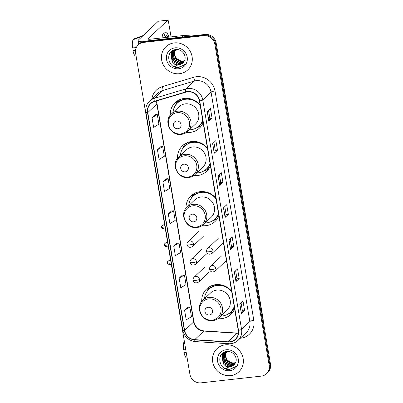 <?xml version="1.0" encoding="UTF-8"?>
<svg xmlns="http://www.w3.org/2000/svg" width="403" height="403" viewBox="0 0 403 403"><rect width="100%" height="100%" fill="white"/><g stroke="black" fill="none" stroke-linecap="round" stroke-linejoin="round"><path stroke-width="0.6" d="M231.629 291.193A17.581 16.563 -133.4 0 0 215.897 284.639A17.581 16.563 -133.4 0 0 206.689 288.87A17.581 16.563 -133.4 0 0 201.742 301.469M217.993 318.657A17.581 16.563 -133.4 0 0 221.65 318.647A17.581 16.563 -133.4 0 0 230.854 314.416A17.581 16.563 -133.4 0 0 234.622 308.884M215.902 198.211A17.581 16.563 -133.4 0 0 200.17 191.652A17.581 16.563 -133.4 0 0 190.962 195.883A17.581 16.563 -133.4 0 0 186.005 208.336M202.089 225.65A17.581 16.563 -133.4 0 0 205.923 225.66A17.581 16.563 -133.4 0 0 215.126 221.433A17.581 16.563 -133.4 0 0 218.894 215.897M207.429 148.087A17.581 16.563 -133.4 0 0 191.692 141.534A17.581 16.563 -133.4 0 0 182.488 145.765A17.581 16.563 -133.4 0 0 177.537 158.364M193.788 175.552A17.581 16.563 -133.4 0 0 197.445 175.542A17.581 16.563 -133.4 0 0 206.648 171.31A17.581 16.563 -133.4 0 0 210.421 165.779M200.135 104.966A17.581 16.563 -133.4 0 0 184.398 98.408A17.581 16.563 -133.4 0 0 175.194 102.639A17.581 16.563 -133.4 0 0 170.242 115.243M186.493 132.431A17.581 16.563 -133.4 0 0 190.151 132.421A17.581 16.563 -133.4 0 0 199.354 128.189A17.581 16.563 -133.4 0 0 203.127 122.658M266.524 373.727L267.819 372.503A9.954 9.375 -133.4 0 0 270.494 364.211L216.169 43.025A9.954 9.375 -133.4 0 0 205.026 34.462L144.773 41.192A9.954 9.375 -133.4 0 0 139.564 43.584L138.919 44.199A9.954 9.375 -133.4 0 1 144.128 41.801A9.954 9.375 -133.4 0 0 138.919 44.199L138.269 44.809A9.954 9.375 -133.4 0 0 135.594 53.105L189.919 374.286A9.954 9.375 -133.4 0 0 201.062 382.85L261.315 376.12A9.954 9.375 -133.4 0 0 266.524 373.727A9.954 9.375 -133.4 0 0 269.199 365.435L214.875 44.249A9.954 9.375 -133.4 0 0 203.737 35.686L143.478 42.416A9.954 9.375 -133.4 0 0 138.269 44.809M203.737 35.686L204.381 35.076L144.128 41.801L204.381 35.076A9.954 9.375 -133.4 0 1 215.524 43.64A9.954 9.375 -133.4 0 0 204.381 35.076L205.026 34.462M269.199 365.435L269.849 364.821L215.524 43.64L269.849 364.821A9.954 9.375 -133.4 0 1 267.174 373.113A9.954 9.375 -133.4 0 0 269.849 364.821L270.494 364.211M174.257 42.899A15.924 15.002 -133.4 0 0 165.92 46.733A15.924 15.002 -133.4 0 0 163.155 64.606A15.924 15.002 -133.4 0 0 179.471 73.704A15.924 15.002 -133.4 0 0 187.803 69.87A15.924 15.002 -133.4 0 0 190.574 52.002A15.924 15.002 -133.4 0 0 174.257 42.899A15.924 15.002 -133.4 0 0 165.92 46.733A15.924 15.002 -133.4 0 0 163.155 64.606A15.924 15.002 -133.4 0 0 179.471 73.704A15.924 15.002 -133.4 0 0 187.803 69.87A15.924 15.002 -133.4 0 0 190.574 52.002A15.924 15.002 -133.4 0 0 174.257 42.899M225.327 344.832A15.924 15.002 -133.4 0 0 216.99 348.666A15.924 15.002 -133.4 0 0 214.22 366.534A15.924 15.002 -133.4 0 0 230.536 375.636A15.924 15.002 -133.4 0 0 238.873 371.803A15.924 15.002 -133.4 0 0 241.639 353.93A15.924 15.002 -133.4 0 0 225.327 344.832A15.924 15.002 -133.4 0 0 216.99 348.666A15.924 15.002 -133.4 0 0 214.22 366.534A15.924 15.002 -133.4 0 0 230.536 375.636A15.924 15.002 -133.4 0 0 238.873 371.803A15.924 15.002 -133.4 0 0 241.639 353.93A15.924 15.002 -133.4 0 0 225.327 344.832M187.571 91.813A10.614 9.999 46.6 0 1 199.455 100.952L238.259 330.364A10.614 9.999 46.6 0 1 235.402 339.21A10.614 9.999 46.6 0 1 228.058 341.809L194.735 339.648A10.614 9.999 46.6 0 1 184.639 330.475L147.785 112.598A10.614 9.999 46.6 0 1 150.641 103.752A10.614 9.999 46.6 0 1 154.46 101.551L185.833 92.166A10.614 9.999 46.6 0 1 187.571 91.813M187.526 91.557A10.881 10.251 -133.4 0 0 185.748 91.919L154.374 101.304A10.881 10.251 -133.4 0 0 147.533 112.628L184.383 330.5A10.881 10.251 -133.4 0 0 194.73 339.905L228.058 342.066A10.881 10.251 -133.4 0 0 238.511 330.339L199.707 100.921A10.881 10.251 -133.4 0 0 187.526 91.557M244.626 310.642L242.42 310.889L241.462 313.599A2.655 0.514 170.4 0 1 241.392 313.7L244.626 310.642L242.994 301.016L239.76 304.074L241.392 313.7M235.634 270.761L236.994 278.816L236.037 281.511A2.655 0.514 170.4 0 1 235.962 281.616L239.196 278.554L237.569 268.932L234.334 271.99L235.962 281.616M236.994 278.8L239.196 278.554M230.204 238.677L231.569 246.732L230.612 249.427A2.655 0.514 170.4 0 1 230.536 249.528L233.77 246.47L232.143 236.843L228.909 239.901L230.536 249.528M231.564 246.717L233.77 246.47M212.064 118.124L209.857 118.371L208.9 121.081A2.655 0.514 170.4 0 1 208.83 121.182L212.064 118.124L210.437 108.498L207.202 111.555L208.83 121.182M213.922 142.415L215.288 150.47L214.331 153.165A2.655 0.514 170.4 0 1 214.255 153.271L217.489 150.213L215.862 140.587L212.628 143.644L214.255 153.271M215.283 150.455L217.489 150.213M219.353 174.504L220.713 182.559L219.756 185.254A2.655 0.514 170.4 0 1 219.68 185.355L222.914 182.297L221.287 172.67L218.053 175.728L219.68 185.355M220.713 182.544L222.914 182.297M224.778 206.588L226.138 214.643L225.181 217.338A2.655 0.514 170.4 0 1 225.111 217.444L228.345 214.386L226.713 204.759L223.479 207.817L225.111 217.444M226.138 214.628L228.345 214.386M182.393 275.118L179.154 278.151L180.781 287.777L186.035 284.599L184.408 274.972L182.358 275.123M187.818 307.207L184.579 310.234L186.211 319.861L191.46 316.687L189.833 307.061L187.783 307.207M166.112 178.861L162.872 181.894L164.5 191.516L169.754 188.342L168.127 178.715L166.076 178.861M160.686 146.773L157.447 149.805L159.074 159.432L164.328 156.253L162.701 146.632L160.651 146.778M155.261 114.689L152.022 117.721L153.649 127.343L158.903 124.169L157.271 114.543L155.22 114.694M176.967 243.034L173.728 246.067L175.355 255.688L180.609 252.515L178.982 242.888L176.927 243.034M168.303 213.978L169.93 223.605L175.184 220.426L173.552 210.799L171.502 210.95L168.303 213.978L173.552 210.799M209.857 118.386L208.497 110.331M242.42 310.899L241.059 302.849M162.872 181.894L168.127 178.715M157.447 149.805L162.701 146.632M152.022 117.721L157.271 114.543M173.728 246.067L178.982 242.888M179.154 278.151L184.408 274.972M184.579 310.234L189.833 307.061M184.1 61.367L181.864 61.986L175.214 58.888L174.161 51.478L174.58 50.587M174.67 50.43L174.967 49.972M184.201 61.196L182.121 61.745L175.471 58.647L174.418 51.236L174.751 50.506M174.837 50.345L175.124 49.876M183.672 62.012L180.836 62.959L174.187 59.861L173.134 52.45L173.94 50.944M174.046 50.798L174.383 50.38M174.499 50.249L175.043 49.71M183.778 61.861L181.093 62.712L174.444 59.619L173.391 52.204L174.096 50.849M174.197 50.697L174.524 50.274M174.64 50.138L175.003 49.75M183.219 62.576L179.809 63.926L173.159 60.833L172.106 53.418L173.355 51.352M173.471 51.216L175.602 49.619M183.335 62.44L180.065 63.684L173.416 60.591L172.363 53.176L173.497 51.241M173.612 51.105L173.975 50.718M173.844 50.838L175.34 49.66M174.005 63.609A7.496 7.063 -133.4 0 0 178.897 64.787A7.496 7.063 -133.4 0 0 182.826 62.984A7.496 7.063 -133.4 0 0 183.889 61.684C187.667 56.798 182.337 48.728 176.051 49.574C164.736 50.103 167.411 68.384 178.176 67.563L183.833 65.17L184.509 64.455C182.881 65.765 180.982 66.324 178.811 66.127C176.952 65.926 175.35 65.084 174.005 63.609L172.136 61.805L171.079 54.39L172.816 51.811L176.841 49.912L179.4 50.017M182.846 62.964L179.038 64.656L172.393 61.563L171.335 54.148L172.947 51.69M172.816 51.811L177.098 49.665M184.478 60.667L182.891 61.014L180.645 60.853L175.894 58.057L173.995 52.813M180.645 60.853A7.496 7.063 -133.4 0 0 182.942 60.964A7.496 7.063 -133.4 0 0 184.503 60.606M175.093 47.841A10.816 10.186 -133.4 0 0 166.525 59.458A10.816 10.186 -133.4 0 0 178.635 68.762A10.816 10.186 -133.4 0 0 187.204 57.15A10.816 10.186 -133.4 0 0 175.093 47.841M183.954 65.054L178.836 67.407L173.612 66.374M171.869 58.183L171.124 54.763M171.119 54.294L171.623 51.277M172.897 57.216L172.152 53.795M172.146 53.322L172.177 52.597M172.187 52.491L172.539 50.657M172.57 59.916L171.013 55.196M170.988 54.632L171.507 51.372M173.597 58.949L172.041 54.224M172.016 53.659L172.046 52.788M172.056 52.657L172.429 50.723M142.39 41.786A13.269 2.579 170.4 0 1 138.204 40.632A13.269 2.579 170.4 0 1 138.602 39.837L158.248 21.258A1.657 0.453 -96.4 0 1 158.339 21.213A1.657 0.453 -96.4 0 1 158.434 21.238M174.192 55.428L173.91 53.755M173.764 52.894L173.572 51.775M173.542 51.579L173.486 51.257M173.481 51.211L173.32 50.259M171.058 36.89L168.439 21.414A1.657 0.453 83.6 0 0 167.85 20.15A1.657 0.453 83.6 0 0 167.764 20.195L148.118 38.774A3.32 0.645 -9.6 0 0 148.017 38.975A3.32 0.645 -9.6 0 0 150.48 39.187L183.637 35.484A1.657 1.562 46.6 0 1 183.919 35.474L191.536 35.968M167.839 37.247A8.292 2.267 83.6 0 0 166.268 35.671A8.292 2.267 83.6 0 0 165.079 37.555M169.21 54.627A11.279 3.083 83.6 0 0 169.905 53.131M136.259 47.655L132.506 47.871A8.624 2.358 83.6 0 1 133.05 39.721L142.269 36.371M135.514 50.39L133.544 50.612L133.05 51.08L135.468 50.939M133.05 51.08A8.624 2.358 83.6 0 0 135.64 56.098L136.113 56.158M168.953 37.121A11.279 3.083 83.6 0 0 165.935 32.703L164.031 32.915A11.279 3.083 83.6 0 0 162.061 37.892M165.935 32.703A11.279 3.083 83.6 0 0 163.966 37.681M143.095 35.59A10.946 2.992 83.6 0 0 142.989 35.615L133.861 38.955L133.932 39.398M177.899 128.748A3.98 3.748 -133.4 0 0 181.053 124.472A3.98 3.748 -133.4 0 0 176.595 121.046A3.98 3.748 -133.4 0 0 173.441 125.323A3.98 3.748 -133.4 0 0 177.899 128.748M187.727 131.418L195.48 124.089A11.944 11.249 -133.4 0 0 197.556 110.689A11.944 11.249 -133.4 0 0 185.32 103.863A11.944 11.249 -133.4 0 0 179.068 106.735L171.315 114.069C163.114 120.971 170.63 136.199 181.305 134.385C183.783 134.088 185.924 133.101 187.727 131.418A11.944 11.249 -133.4 0 0 189.803 118.019A11.944 11.249 -133.4 0 0 177.572 111.193A11.944 11.249 -133.4 0 0 171.315 114.069M189.415 129.826A15.757 14.846 -133.4 0 0 190.821 129.736A15.757 14.846 -133.4 0 0 199.072 125.948A15.757 14.846 -133.4 0 0 202.719 120.265M200.271 105.767A15.757 14.846 -133.4 0 0 185.667 99.254A15.757 14.846 -133.4 0 0 177.416 103.047A15.757 14.846 -133.4 0 0 173.003 112.472M199.072 125.948L199.394 125.64A15.757 14.846 -133.4 0 0 202.785 120.653M195.954 101.229A15.757 14.846 -133.4 0 0 185.99 98.952A15.757 14.846 -133.4 0 0 177.738 102.74L177.416 103.047M188.967 98.518A12.443 11.717 -133.4 0 0 187.924 98.861M175.506 105.279L175.753 104.634A17.248 16.251 46.6 0 1 178.222 100.397M182.206 99.894L182.03 98.851M176.675 103.808A15.908 14.987 -133.4 0 1 178.433 101.888L179.612 99.697M201.762 125.288A17.248 16.251 46.6 0 1 197.394 127.514L196.735 127.731M185.194 171.869A3.98 3.748 -133.4 0 0 188.347 167.593A3.98 3.748 -133.4 0 0 183.889 164.167A3.98 3.748 -133.4 0 0 180.735 168.444A3.98 3.748 -133.4 0 0 185.194 171.869M195.022 174.544L202.774 167.215A11.944 11.249 -133.4 0 0 204.85 153.81A11.944 11.249 -133.4 0 0 192.614 146.989A11.944 11.249 -133.4 0 0 186.362 149.861L178.61 157.19C170.409 164.097 177.924 179.32 188.594 177.506C191.077 177.209 193.218 176.222 195.022 174.544A11.944 11.249 -133.4 0 0 197.097 161.14A11.944 11.249 -133.4 0 0 184.861 154.319A11.944 11.249 -133.4 0 0 178.61 157.19M196.709 172.952A15.757 14.846 -133.4 0 0 198.115 172.862A15.757 14.846 -133.4 0 0 206.366 169.069A15.757 14.846 -133.4 0 0 210.013 163.391M207.565 148.893A15.757 14.846 -133.4 0 0 192.961 142.38A15.757 14.846 -133.4 0 0 184.71 146.173A15.757 14.846 -133.4 0 0 180.297 155.598M206.366 169.069L206.689 168.761A15.757 14.846 -133.4 0 0 210.079 163.774M203.243 144.355A15.757 14.846 -133.4 0 0 193.284 142.073A15.757 14.846 -133.4 0 0 185.032 145.866L184.71 146.173M196.256 141.644A12.443 11.717 -133.4 0 0 195.218 141.982M182.801 148.405L183.048 147.76A17.248 16.251 46.6 0 1 185.516 143.523M189.501 143.015L189.324 141.972M183.964 146.929A15.908 14.987 -133.4 0 1 185.728 145.009L186.906 142.823M209.056 168.414A17.248 16.251 46.6 0 1 204.689 170.64L204.029 170.852M193.647 221.862A3.98 3.748 -133.4 0 0 196.8 217.585A3.98 3.748 -133.4 0 0 192.347 214.159A3.98 3.748 -133.4 0 0 189.193 218.436A3.98 3.748 -133.4 0 0 193.647 221.862M203.48 224.536L211.227 217.207A11.944 11.249 -133.4 0 0 213.303 203.802A11.944 11.249 -133.4 0 0 201.067 196.976A11.944 11.249 -133.4 0 0 194.815 199.853L187.068 207.182C178.867 214.084 186.377 229.312 197.052 227.499C199.53 227.201 201.676 226.214 203.48 224.536A11.944 11.249 -133.4 0 0 205.555 211.132A11.944 11.249 -133.4 0 0 193.319 204.306A11.944 11.249 -133.4 0 0 187.068 207.182M205.162 222.94A15.757 14.846 -133.4 0 0 206.573 222.854A15.757 14.846 -133.4 0 0 214.819 219.061A15.757 14.846 -133.4 0 0 218.471 213.378M216.018 198.881A15.757 14.846 -133.4 0 0 201.414 192.372A15.757 14.846 -133.4 0 0 193.168 196.16A15.757 14.846 -133.4 0 0 188.75 205.585M214.819 219.061L215.142 218.753A15.757 14.846 -133.4 0 0 218.537 213.766M209.112 193.057A15.757 14.846 -133.4 0 0 201.737 192.065A15.757 14.846 -133.4 0 0 193.49 195.858L193.168 196.16M204.427 191.717A12.443 11.717 -133.4 0 0 203.671 191.974M191.254 198.392L191.506 197.752A17.248 16.251 46.6 0 1 193.762 193.778M197.959 193.007L197.802 192.09M192.422 196.921A15.908 14.987 -133.4 0 1 194.181 195.002L195.264 192.997M217.701 218.26A17.248 16.251 46.6 0 1 213.142 220.632L212.487 220.844M209.399 314.975A3.98 3.748 -133.4 0 0 212.552 310.698A3.98 3.748 -133.4 0 0 208.094 307.272A3.98 3.748 -133.4 0 0 204.941 311.549A3.98 3.748 -133.4 0 0 209.399 314.975M219.227 317.65L226.98 310.32A11.944 11.249 -133.4 0 0 229.055 296.915A11.944 11.249 -133.4 0 0 216.819 290.089A11.944 11.249 -133.4 0 0 210.568 292.966L202.815 300.295C194.614 307.202 202.13 322.425 212.799 320.612C215.283 320.314 217.424 319.327 219.227 317.65A11.944 11.249 -133.4 0 0 221.302 304.245A11.944 11.249 -133.4 0 0 209.066 297.419A11.944 11.249 -133.4 0 0 202.815 300.295M220.909 316.058A15.757 14.846 -133.4 0 0 222.32 315.967A15.757 14.846 -133.4 0 0 230.571 312.174A15.757 14.846 -133.4 0 0 234.219 306.492M231.765 291.999A15.757 14.846 -133.4 0 0 217.167 285.485A15.757 14.846 -133.4 0 0 208.915 289.278A15.757 14.846 -133.4 0 0 204.502 298.704M230.571 312.174L230.894 311.867A15.757 14.846 -133.4 0 0 234.284 306.879M227.448 287.46A15.757 14.846 -133.4 0 0 217.489 285.178A15.757 14.846 -133.4 0 0 209.238 288.971L208.915 289.278M220.461 284.75A12.443 11.717 -133.4 0 0 219.423 285.087M207.006 291.51L207.253 290.865A17.248 16.251 46.6 0 1 209.721 286.629M213.706 286.12L213.53 285.077M208.17 290.034A15.908 14.987 -133.4 0 1 209.928 288.115L211.112 285.929M233.256 311.514A17.248 16.251 46.6 0 1 228.889 313.746L228.234 313.957M225.262 357.36L224.975 355.688M224.834 354.826L224.642 353.708M224.607 353.512L224.557 353.189M226.41 351.587L224.542 353.149L224.385 352.192M220.28 356.559A11.279 3.083 83.6 0 0 220.975 355.063M185.758 349.678L183.572 349.804A8.624 2.358 83.6 0 1 184.121 341.653L184.383 341.558M186.211 352.363L184.614 352.544L184.116 353.013L186.297 352.887M184.116 353.013A8.624 2.358 83.6 0 0 186.705 358.025L187.178 358.086M235.166 363.299L232.934 363.914L226.285 360.821L225.227 353.411L225.65 352.519M225.74 352.358L226.038 351.905M235.271 363.128L233.191 363.672L226.541 360.579L225.484 353.164L225.816 352.439M225.907 352.277L226.189 351.809M234.737 363.944L231.906 364.886L225.257 361.793L224.199 354.378L225.01 352.872M225.116 352.726L225.448 352.313M225.569 352.177L225.937 351.799M234.843 363.793L232.163 364.644L225.514 361.551L224.456 354.136L225.166 352.781M225.267 352.63L225.589 352.202M225.705 352.066L226.068 351.678M234.289 364.508L230.879 365.859L224.229 362.765L223.176 355.35L224.421 353.28M224.914 352.771L226.667 351.552M234.405 364.372L231.136 365.617L224.486 362.524L223.428 355.108L224.567 353.174M224.678 353.038L225.04 352.65M225.076 365.541A7.496 7.063 -133.4 0 0 229.967 366.72A7.496 7.063 -133.4 0 0 233.891 364.916A7.496 7.063 -133.4 0 0 234.959 363.617C238.732 358.725 233.408 350.66 227.121 351.507C215.801 352.036 218.476 370.317 229.242 369.496L234.904 367.098L235.574 366.387C233.952 367.692 232.052 368.251 229.876 368.06C228.017 367.858 226.421 367.017 225.076 365.541L223.202 363.738L222.149 356.323L223.887 353.743L227.912 351.839L230.471 351.945M233.911 364.896L230.108 366.589L223.458 363.491L222.406 356.081L224.013 353.622M223.887 353.743L228.169 351.597M235.548 362.599L233.957 362.947L231.71 362.786L226.96 359.99L225.06 354.746M231.71 362.786A7.496 7.063 -133.4 0 0 234.007 362.896A7.496 7.063 -133.4 0 0 235.574 362.539M226.164 349.774A10.816 10.186 -133.4 0 0 217.595 361.39A10.816 10.186 -133.4 0 0 229.7 370.695A10.816 10.186 -133.4 0 0 238.269 359.078A10.816 10.186 -133.4 0 0 226.164 349.774M235.02 366.987L229.901 369.339L224.678 368.307M222.94 360.116L222.194 356.695M222.184 356.227L222.693 353.209M223.962 359.144L223.222 355.723M223.212 355.255L223.247 354.524M223.257 354.418L223.61 352.585M223.64 361.849L222.083 357.123M222.058 356.559L222.572 353.3M224.667 360.876L223.111 356.156M223.086 355.592L223.111 354.721M223.121 354.59L223.494 352.655M222.34 79.512A6.634 1.29 -9.6 0 0 222.542 79.114L263.134 319.121L263.31 321.74M144.773 41.192L143.478 42.416M216.169 43.025L214.875 44.249M262.937 319.519A6.634 1.29 -9.6 0 0 263.134 319.121M228.058 341.809L237.11 333.246A10.614 9.999 -133.4 0 0 238.339 333.251M184.639 330.475L193.692 321.911A10.614 9.999 -133.4 0 0 203.787 331.085L237.11 333.246A5.969 1.405 -86.3 0 1 237.468 333.085L238.354 333.1M151.871 98.937A16.588 15.626 46.6 0 1 162.374 86.645L193.742 77.26A16.588 15.626 46.6 0 1 215.026 90.982L253.83 320.4A3.32 0.645 -9.6 0 0 249.85 321.518L211.046 92.101A13.269 12.503 -133.4 0 0 196.19 80.686A13.269 12.503 -133.4 0 0 194.019 81.124L162.651 90.509A13.269 12.503 -133.4 0 0 157.87 93.259L149.594 101.093A13.269 12.503 46.6 0 1 154.369 98.337A3.32 1.008 73.3 0 0 154.374 101.304M253.83 320.4A16.588 15.626 46.6 0 1 240.687 338.213A16.588 15.626 46.6 0 1 240.279 338.253M246.283 332.576A13.269 12.503 -133.4 0 0 249.85 321.518L241.568 329.347A13.269 12.503 46.6 0 1 238.002 340.404L246.283 332.576M162.374 86.645A3.32 1.008 -106.7 0 1 162.651 90.509L154.369 98.337L185.743 88.957A13.269 12.503 46.6 0 1 187.909 88.514A13.269 12.503 46.6 0 1 202.769 99.934A3.32 0.645 170.4 0 1 199.707 100.921M185.748 91.919A3.32 1.008 73.3 0 1 185.743 88.957L194.019 81.124A3.32 1.008 -106.7 0 0 193.742 77.26M149.594 101.093C146.516 104.17 145.292 107.918 145.926 112.346A3.32 0.645 -9.6 0 0 147.533 112.628M184.383 330.5A3.32 0.645 170.4 0 1 182.776 330.223C184.378 336.883 188.554 340.671 195.299 341.583L228.622 343.739C232.249 343.92 235.377 342.807 238.002 340.404M194.73 339.905A3.32 0.781 93.7 0 0 195.299 341.583M228.058 342.066A3.32 0.781 93.7 0 0 228.622 343.739M238.511 330.339A3.32 0.645 -9.6 0 0 241.568 329.347L202.769 99.934L211.046 92.101A3.32 0.645 -9.6 0 1 215.026 90.982M194.735 339.648L203.787 331.085A5.969 1.405 -86.3 0 1 204.145 330.923L237.468 333.085M156.797 100.851A10.614 9.999 -133.4 0 0 156.843 104.034L193.692 321.911A5.969 1.159 -9.6 0 0 193.873 321.554C195.243 327.04 198.669 330.163 204.145 330.923M147.785 112.598L156.843 104.034A5.969 1.159 -9.6 0 0 157.024 103.677L193.873 321.554M225.181 217.338L223.559 207.741M219.756 185.254L218.134 175.658M214.331 153.165L212.703 143.569M208.9 121.081L207.278 111.485M230.612 249.427L228.985 239.83M236.037 281.511L234.415 271.914M241.462 313.599L239.84 304.003M148.178 39.131L148.118 38.774M182 37.036L183.637 35.484M167.764 20.195L158.248 21.258M183.919 35.474L182.307 37M180.746 133.897A10.972 10.337 -133.4 0 0 189.44 122.114A10.972 10.337 -133.4 0 0 177.159 112.674A10.972 10.337 -133.4 0 0 168.464 124.456A10.972 10.337 -133.4 0 0 180.746 133.897M198.271 126.648A15.908 14.987 -133.4 0 0 202.916 121.429M188.04 177.018A10.972 10.337 -133.4 0 0 196.735 165.235A10.972 10.337 -133.4 0 0 184.453 155.795A10.972 10.337 -133.4 0 0 175.758 167.577A10.972 10.337 -133.4 0 0 188.04 177.018M205.565 169.769A15.908 14.987 -133.4 0 0 210.21 164.55M196.498 227.01A10.972 10.337 -133.4 0 0 205.187 215.227A10.972 10.337 -133.4 0 0 192.906 205.787A10.972 10.337 -133.4 0 0 184.211 217.57A10.972 10.337 -133.4 0 0 196.498 227.01M214.023 219.761A15.908 14.987 -133.4 0 0 218.668 214.542M212.245 320.123A10.972 10.337 -133.4 0 0 220.94 308.34A10.972 10.337 -133.4 0 0 208.653 298.9A10.972 10.337 -133.4 0 0 199.964 310.683A10.972 10.337 -133.4 0 0 212.245 320.123M229.77 312.874A15.908 14.987 -133.4 0 0 234.415 307.655M212.955 250.651A3.32 3.123 -133.4 0 0 207.505 248.596C206.558 249.855 206.23 250.842 206.512 251.558A3.32 0.645 -9.6 0 0 208.976 251.769A3.32 0.645 170.4 0 0 212.955 250.651A3.32 3.123 -133.4 0 1 212.064 253.416C209.303 254.872 207.449 254.253 206.512 251.558M215.963 268.428A3.32 3.123 -133.4 0 0 210.512 266.373C209.565 267.632 209.238 268.62 209.52 269.335A3.32 0.645 -9.6 0 0 211.983 269.547A3.32 0.645 170.4 0 0 215.963 268.428A3.32 3.123 -133.4 0 1 215.071 271.194C212.31 272.65 210.457 272.03 209.52 269.335M163.099 227.504A2.156 0.589 -96.4 0 1 163.381 224.864C160.459 226.259 161.804 226.894 161.497 227.368A2.156 0.418 -9.6 0 0 163.099 227.504A2.156 0.589 -96.4 0 0 163.86 229.151L165.341 228.985M193.44 243.775A3.32 3.123 -133.4 0 0 187.989 241.719C187.042 242.979 186.715 243.966 186.997 244.681A3.32 0.645 -9.6 0 0 189.46 244.893A3.32 0.645 170.4 0 0 193.44 243.775A3.32 3.123 -133.4 0 1 192.548 246.54C189.788 247.996 187.934 247.377 186.997 244.681M166.101 245.281A2.156 0.589 -96.4 0 1 166.389 242.641C163.462 244.037 164.812 244.671 164.505 245.145A2.156 0.418 -9.6 0 0 166.101 245.281A2.156 0.589 -96.4 0 0 166.867 246.928L168.348 246.762M196.447 261.552A3.32 3.123 -133.4 0 0 190.997 259.497C190.05 260.756 189.717 261.743 190.004 262.459A3.32 0.645 -9.6 0 0 192.468 262.67A3.32 0.645 170.4 0 0 196.447 261.552A3.32 3.123 -133.4 0 1 195.556 264.313C192.79 265.773 190.941 265.154 190.004 262.459M169.109 263.058A2.156 0.589 -96.4 0 1 169.396 260.419C166.469 261.809 167.819 262.444 167.512 262.922A2.156 0.418 -9.6 0 0 169.109 263.058A2.156 0.589 -96.4 0 0 169.875 264.706L171.356 264.539M199.455 279.324A3.32 3.123 -133.4 0 0 194.004 277.269C193.057 278.528 192.725 279.516 193.012 280.236A3.32 0.645 -9.6 0 0 195.475 280.443A3.32 0.645 170.4 0 0 199.455 279.324A3.32 3.123 -133.4 0 1 198.563 282.09C195.798 283.546 193.949 282.926 193.012 280.236M221.841 76.565L222.542 79.114M145.926 112.346L182.776 330.223M156.938 100.81L157.024 103.677M138.823 44.29L138.204 40.632M158.339 21.213L167.85 20.15M222.738 243.321L212.064 253.416M218.179 238.5L207.505 248.596M225.745 261.099L215.071 271.194M221.187 256.278L210.512 266.373M203.223 236.445L192.548 246.54M163.381 224.864L164.62 224.728M163.86 229.151C160.318 228.053 162.011 227.443 161.497 227.368M198.664 231.624L187.989 241.719M206.225 254.222L195.556 264.313M166.389 242.641L167.628 242.505M166.867 246.928C163.326 245.825 165.013 245.22 164.505 245.145M201.671 249.402L190.997 259.497M209.233 272L198.563 282.09M169.396 260.419L170.635 260.278M169.875 264.706C166.333 263.602 168.021 262.998 167.512 262.922M204.674 267.179L194.004 277.269"/></g></svg>
